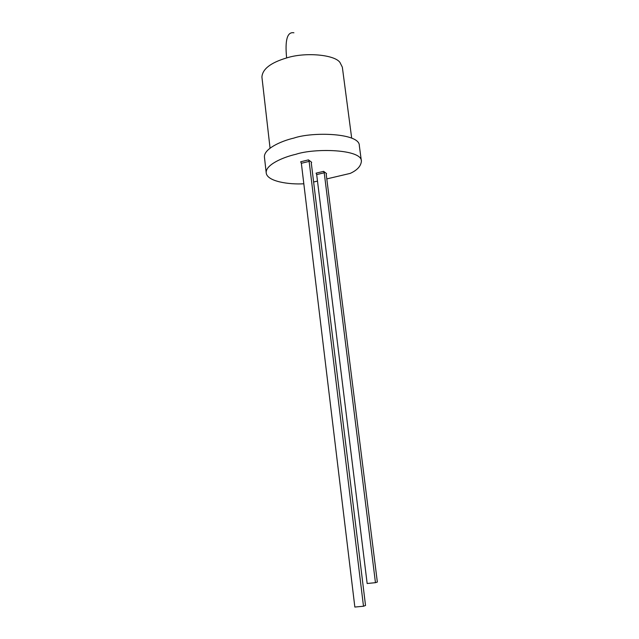 <?xml version="1.0" encoding="UTF-8"?>
<svg xmlns="http://www.w3.org/2000/svg" width="639" height="639" viewBox="0 0 639 639"><rect width="100%" height="100%" fill="white"/><g stroke="black" fill="none" stroke-linecap="round" stroke-linejoin="round"><path stroke-width="0.96" d="M303.821 183.784C289.076 184.695 267.03 181.508 266.215 172.889C265.241 165.142 282.35 157.346 295.849 154.303C314.612 147.96 361.986 149.095 361.402 161.204C360.931 166.14 357.201 170.214 350.196 173.401L326.801 178.904M266.215 172.889L264.45 157.266C263.436 149.191 280.465 141.179 293.908 138.08C312.583 131.586 359.837 133.016 359.326 145.62L361.402 161.204M308.485 159.886L300.689 161.779L301.352 163.28L354.845 607.05L363.495 606.243L365.524 605.476L311.289 163.017L311.656 162.29L308.485 159.886L309.14 161.395L301.352 163.28M326.561 173.584L323.614 171.356L316.073 173.153L316.688 174.583L367.153 583.503L375.46 582.672L377.345 582.057L326.225 174.303L326.561 173.584M313.613 182.011L317.495 181.093M323.614 171.356L324.229 172.794L316.688 174.583M324.229 172.794L375.46 582.672M309.14 161.395L363.495 606.243M270.057 148.184L261.918 77.063C262.437 69.06 270.68 62.686 286.631 57.941C284.85 39.953 287.278 31.575 293.908 32.797M286.631 57.941C305.21 51.919 334.94 54.666 340.012 62.534L342.344 67.183L351.682 138.128"/></g></svg>
